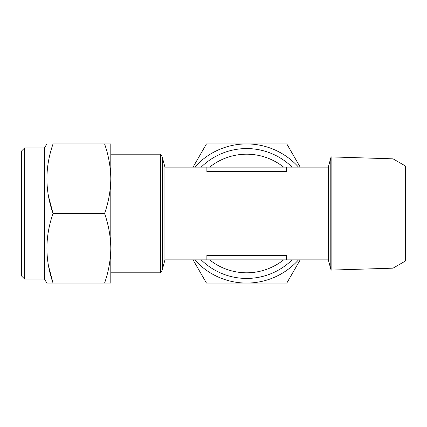 <?xml version="1.0" encoding="UTF-8"?>
<svg xmlns="http://www.w3.org/2000/svg" width="427" height="427" viewBox="0 0 427 427"><rect width="100%" height="100%" fill="white"/><g stroke="black" fill="none" stroke-linecap="round" stroke-linejoin="round"><path stroke-width="0.64" d="M24.665 279.098L21.35 275.783L21.35 151.217L24.665 147.902L24.665 279.098L44.541 279.098L46.837 283.069L53.049 283.069C44.888 259.936 44.888 236.75 53.049 213.5C44.888 190.367 44.888 167.176 53.049 143.931L104.583 143.931C108.565 155.284 110.636 166.882 110.801 178.716C110.63 190.575 108.559 202.168 104.583 213.5L53.049 213.5L48.507 196.287M104.583 213.5C108.565 224.858 110.636 236.451 110.801 248.284L110.801 278.436L110.801 272.8L160.557 272.8A9.938 9.938 0 0 0 162.468 269.079L162.468 157.921L164.934 167.117L206.876 167.117L206.876 171.595L286.384 171.595L286.384 167.117L206.876 167.117M24.665 147.902L44.541 147.902L44.541 279.098M44.541 147.902L46.837 143.931M393.027 268.161L393.027 158.839L405.65 166.124L405.65 260.876L393.027 268.161L331.122 270.099L331.122 156.901A9.938 9.938 0 0 0 330.792 157.921L328.326 167.117L286.384 167.117M393.027 158.839L331.122 156.901M328.326 167.117L328.326 259.883L164.934 259.883L162.468 269.079M331.122 270.099A9.938 9.938 0 0 1 330.792 269.079L330.792 157.921M328.326 259.883L330.792 269.079M164.934 259.883L164.934 167.117M286.384 259.883L286.384 255.405L206.876 255.405L206.876 259.883M209.678 259.883A59.3 59.3 0 0 0 283.581 259.883M283.581 167.117A59.3 59.3 0 0 0 209.678 167.117M160.557 272.8L160.557 154.2A9.938 9.938 0 0 1 162.468 157.921M160.557 154.2L110.801 154.2M201.186 259.883A64.936 64.936 0 0 0 292.073 259.883M193.073 259.883L206.46 283.069L286.795 283.069L300.186 259.883M300.186 167.117L286.795 143.931L206.46 143.931L193.073 167.117M194.776 259.883A69.569 69.569 0 0 0 298.484 259.883M298.484 167.117A69.569 69.569 0 0 0 194.776 167.117M292.073 167.117A64.936 64.936 0 0 0 201.186 167.117M48.507 265.856L53.049 283.069L46.837 283.069M53.049 283.069L104.583 283.069C108.559 271.743 110.63 260.144 110.801 248.284L110.801 143.931L104.583 143.931M104.583 283.069L110.801 283.069L110.801 248.284"/></g></svg>
